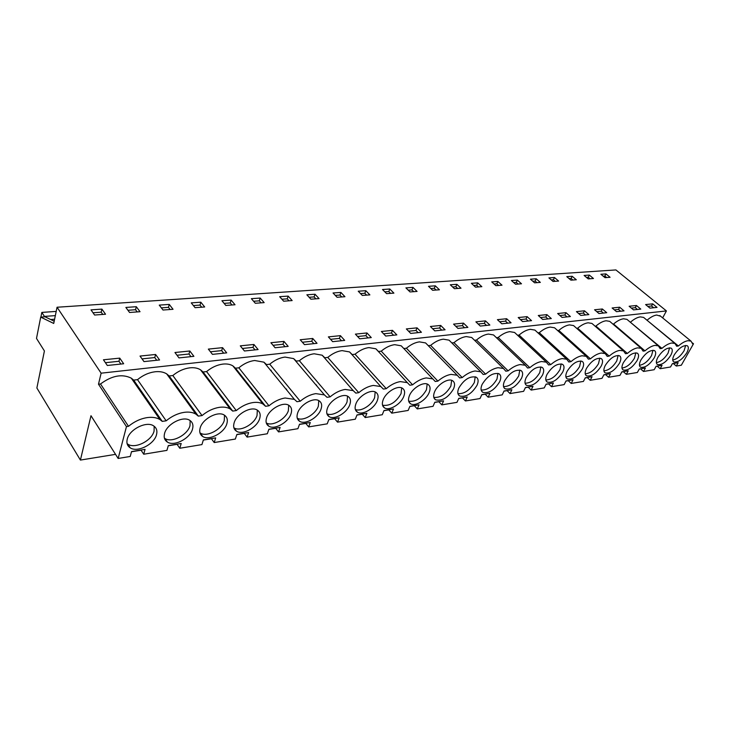 <?xml version="1.0" encoding="UTF-8"?>
<svg xmlns="http://www.w3.org/2000/svg" width="730" height="730" viewBox="0 0 730 730"><rect width="100%" height="100%" fill="white"/><g stroke="black" fill="none" stroke-linecap="round" stroke-linejoin="round"><path stroke-width="1.09" d="M54.184 321.218L45.041 316.793L40.707 317.112L36.5 338.419L44.411 350.957L36.874 387.995L80.41 460.073L90.985 415.717L118.15 458.458L126.454 426.612L128.507 426.311C134.284 421.566 140.507 418.664 147.195 417.606L147.323 417.587C152.397 416.921 156.594 417.569 159.906 419.522L162.252 421.383L166.166 420.818C171.796 416.173 177.81 413.344 184.197 412.34C188.906 411.711 192.793 412.304 195.868 414.111L198.314 416.118L202.046 415.571C207.521 411.036 213.306 408.298 219.411 407.331C223.754 406.756 227.349 407.294 230.196 408.955L232.715 411.09L236.283 410.57C241.612 406.145 247.187 403.471 253.009 402.559C257.033 402.02 260.364 402.513 263.001 404.055L265.565 406.291L268.969 405.798C274.161 401.473 279.535 398.872 285.111 397.996L294.382 399.374L296.964 401.701L300.222 401.226C305.277 397.001 310.478 394.474 315.807 393.625L324.421 394.903L327.013 397.312L330.124 396.865C335.061 392.731 340.08 390.258 345.19 389.446L353.21 390.623L355.793 393.114L358.777 392.676C363.586 388.634 368.449 386.225 373.34 385.44L380.814 386.535L383.378 389.081L386.243 388.661C390.942 384.71 395.642 382.356 400.341 381.607L407.313 382.62L409.84 385.212L412.596 384.81C417.186 380.941 421.739 378.642 426.256 377.921L432.771 378.861L435.262 381.498L437.9 381.115C442.389 377.319 446.806 375.074 451.14 374.38L457.245 375.257L459.69 377.93L462.227 377.565C466.616 373.842 470.896 371.643 475.075 370.977L480.796 371.789L483.187 374.499L485.623 374.143C489.921 370.493 494.073 368.349 498.097 367.701L503.463 368.468L505.799 371.196L508.153 370.849C512.351 367.272 516.393 365.173 520.262 364.553L525.308 365.265L527.58 368.011L529.843 367.683C533.958 364.17 537.882 362.116 541.623 361.514L546.359 362.18L548.568 364.945L550.758 364.626C554.791 361.186 558.605 359.169 562.209 358.585L566.672 359.206L568.825 361.989L570.933 361.678C574.884 358.302 578.598 356.322 582.075 355.756L586.281 356.34L588.362 359.133L590.397 358.841C594.275 355.51 597.888 353.576 601.255 353.028L605.225 353.585L607.232 356.377L609.203 356.094C612.999 352.827 616.531 350.929 619.779 350.4L623.529 350.911L625.473 353.712L627.371 353.439C631.103 350.227 634.534 348.365 637.682 347.854L641.232 348.338L643.103 351.139L644.946 350.865C648.605 347.717 651.954 345.883 654.992 345.39L658.351 345.847L660.166 348.648L661.946 348.383C665.532 345.281 668.808 343.492 671.746 343.009L674.931 343.438L676.673 346.23L678.398 345.983C681.93 342.927 685.114 341.166 687.97 340.7L690.991 341.102L692.661 343.894L693.5 343.775L681.327 365.21L676.29 366.04L678.179 362.701L672.403 363.64L670.514 366.998L660.166 368.714L662.064 365.319L656.097 366.287L654.208 369.699L643.531 371.47L645.411 368.02L639.261 369.024L637.372 372.482L626.34 374.317L628.22 370.822L621.86 371.853L619.98 375.366L608.574 377.255L610.453 373.705L603.874 374.782L601.995 378.341L590.214 380.293L592.085 376.698L585.277 377.802L583.407 381.425L571.207 383.442L573.077 379.782L566.033 380.932L564.162 384.61L551.542 386.699L553.395 382.985L546.095 384.172L544.242 387.904L531.166 390.076L533.01 386.298L525.445 387.53L523.611 391.326L510.051 393.57L511.876 389.738L504.038 391.006L502.213 394.866L488.142 397.193L489.967 393.297L481.827 394.62L480.021 398.543L465.421 400.962L467.218 397.001L458.768 398.37L456.971 402.358L441.814 404.867L443.584 400.843L434.806 402.266L433.036 406.318L417.277 408.928L419.029 404.831L409.904 406.318L408.152 410.442L391.755 413.153L393.488 408.982L383.98 410.534L382.264 414.731L365.192 417.551L366.889 413.308L356.997 414.914L355.309 419.193L337.525 422.132L339.185 417.815L328.865 419.495L327.213 423.838L308.662 426.913L310.286 422.515L299.519 424.258L297.913 428.692L278.55 431.904L280.128 427.415L268.886 429.24L267.326 433.757L247.096 437.106L248.629 432.534L236.876 434.45L235.361 439.049L214.209 442.553L215.679 437.89L203.378 439.889L201.927 444.588L179.781 448.257L181.195 443.502L168.311 445.592L166.924 450.383L143.719 454.224L145.051 449.379L131.537 451.578L130.232 456.46L118.15 458.458M662.648 317.888L666.426 310.925L615.91 269.927L57.059 307.239L101.123 373.176L98.495 384.217L126.454 426.612M57.059 307.239L53.728 323.454L40.707 317.112M692.442 342.908L693.5 343.775M98.495 384.217L100.512 383.98L128.507 426.311M646.871 320.123L678.398 345.983M660.632 316.245L656.708 315.041C653.834 315.433 650.667 317.112 647.209 320.087M666.426 310.925L101.123 373.176M403.745 348.456L401.217 345.81L394.674 344.67C390.185 345.263 385.695 347.425 381.224 351.166L378.496 351.486L375.886 348.812L368.896 347.589C364.233 348.192 359.607 350.409 355.035 354.232L352.188 354.561L349.56 351.933L342.078 350.619C337.224 351.249 332.451 353.521 327.77 357.417L324.804 357.764L322.158 355.2L314.146 353.776C309.091 354.433 304.154 356.751 299.364 360.739L296.28 361.095L293.633 358.603L285.038 357.07C279.754 357.755 274.662 360.127 269.753 364.197L266.532 364.571L263.904 362.162L254.66 360.501C249.158 361.213 243.884 363.649 238.847 367.81L235.489 368.203L232.888 365.885C230.233 364.27 226.921 363.668 222.942 364.087C217.202 364.827 211.736 367.327 206.572 371.579L203.059 371.99L200.513 369.791C197.657 368.039 194.08 367.391 189.8 367.838C183.787 368.604 178.129 371.168 172.828 375.53L169.15 375.959L166.686 373.879C163.602 371.981 159.742 371.278 155.116 371.762C148.829 372.565 142.961 375.193 137.505 379.655L133.663 380.102L131.3 378.167C122.138 373.641 111.872 375.576 100.512 383.98M403.809 348.529L406.409 348.228L437.9 381.115M427.917 345.299L425.59 342.927L419.458 341.868C415.133 342.434 410.789 344.551 406.409 348.228M428.273 345.673L430.645 345.39L462.227 377.565M451.204 342.288L449.069 340.162L443.311 339.167C439.15 339.715 434.925 341.795 430.645 345.39M451.834 342.918L453.987 342.662L485.623 374.143M473.651 339.404L471.699 337.497L466.287 336.576C462.273 337.105 458.175 339.131 453.987 342.662M474.536 340.262L476.471 340.034L508.153 370.849M495.314 336.649L493.517 334.933L488.434 334.066C484.565 334.577 480.577 336.566 476.471 340.034M496.418 337.707L498.161 337.506L529.843 367.683M516.229 334.012L514.577 332.46L509.786 331.657C506.054 332.15 502.176 334.103 498.161 337.506M517.543 335.234L519.076 335.061L550.758 364.626M536.431 331.475L534.917 330.088L530.4 329.321C526.795 329.805 523.018 331.712 519.076 335.061M537.937 332.853L539.278 332.697L570.933 361.678M555.959 329.048L554.563 327.788L550.301 327.077C546.816 327.542 543.138 329.412 539.278 332.697M557.638 330.553L558.797 330.416L590.397 358.841M574.839 326.702L573.561 325.571L569.528 324.896C566.161 325.352 562.584 327.186 558.797 330.416M576.673 328.327L577.658 328.208L609.203 356.094M593.116 324.458L591.93 323.426L588.125 322.797C584.867 323.235 581.372 325.042 577.658 328.208M595.087 326.173L595.899 326.082L627.371 353.439M610.8 322.286L609.714 321.355L606.11 320.762C602.953 321.191 599.549 322.961 595.899 326.082M612.908 324.093L613.556 324.02L644.946 350.865M627.937 320.205L626.933 319.357L623.52 318.791C620.464 319.211 617.142 320.945 613.556 324.02M630.163 322.076L661.946 348.383M644.535 318.189L643.614 317.413L640.374 316.893C637.409 317.285 634.169 319.001 630.656 322.021M119.757 358.129L123.662 363.759L107.31 365.484L103.45 359.79L119.757 358.129L118.972 361.277L120.888 364.051M101.908 309.109L105.54 314.238L94.599 315.031L91.004 309.876L101.908 309.109L101.196 312.185L93.02 312.768M589.329 275.082L584.1 275.447L588.225 278.897L593.453 278.513L589.329 275.082L588.27 277.245L590.068 278.76M598.938 313.526L594.567 309.776L602.36 308.982L606.73 312.705L598.938 313.526M536.212 278.787L540.355 282.401L534.606 282.82L530.473 279.188L536.212 278.787L535.163 281.059L532.8 281.223M554.481 277.51L558.614 281.059L553.048 281.47L548.914 277.902L554.481 277.51L553.422 279.745L551.241 279.9M619.67 307.211L624.031 310.87L616.494 311.673L612.123 307.987L619.67 307.211L618.529 309.429L620.673 311.226M572.174 276.278L576.308 279.763L570.915 280.156L566.79 276.652L572.174 276.278L571.115 278.477L569.108 278.623M565.996 312.677L570.385 316.537L562.063 317.422L557.674 313.526L565.996 312.677L564.874 314.995L567.027 316.893M517.351 280.101L511.42 280.521L515.553 284.216L521.494 283.778L517.351 280.101L516.311 282.41L518.127 284.025M312.75 338.474L300.222 339.751L304.474 344.642L317.021 343.319L312.75 338.474L311.765 341.266L302.393 342.242M260.209 298.059L264.16 302.621L255.308 303.269L251.376 298.679L260.209 298.059L259.332 300.842L253.584 301.253M288.158 296.106L292.146 300.568L283.641 301.198L279.663 296.699L288.158 296.106L287.255 298.844L281.899 299.227M366.953 332.953L371.278 337.588L359.717 338.811L355.401 334.13L366.953 332.953L365.922 335.645L368.048 337.926M315.031 294.236L319.056 298.597L310.88 299.2L306.865 294.801L315.031 294.236L314.11 296.918L309.118 297.274M283.952 341.403L288.177 346.367L275.101 347.754L270.894 342.735L283.952 341.403L282.985 344.259L285.065 346.695M231.127 300.094L235.023 304.757L225.807 305.432L221.929 300.733L231.127 300.094L230.279 302.932L224.11 303.37M222.568 347.653L226.701 352.864L212.448 354.369L208.342 349.104L222.568 347.653L221.674 350.619L223.699 353.183M178.987 357.91L174.954 352.508L189.827 350.993L193.897 356.331L178.987 357.91M143.983 361.605L140.023 356.067L155.59 354.479L159.578 359.963L143.983 361.605M136.309 306.709L140.023 311.71L129.557 312.476L125.87 307.44L136.309 306.709L135.561 309.721L127.942 310.268M169.26 304.41L173.037 309.292L163.018 310.022L159.259 305.113L169.26 304.41L168.466 307.357L161.376 307.868M253.912 344.469L258.101 349.551L244.45 350.993L240.289 345.856L253.912 344.469L252.982 347.37L255.035 349.871M200.832 302.202L204.683 306.974L195.074 307.677L191.251 302.877L200.832 302.202L200.011 305.094L193.395 305.569M340.901 292.429L344.943 296.709L337.077 297.283L333.035 292.976L340.901 292.429L339.952 295.057L335.307 295.394M412.961 287.392L417.067 291.425L410.023 291.936L405.916 287.885L412.961 287.392L411.966 289.892L408.225 290.166M457.947 328.427L453.567 324.129L463.486 323.125L467.875 327.378L457.947 328.427M527.124 316.637L531.522 320.652L522.607 321.592L518.209 317.55L527.124 316.637L526.011 319.028L528.164 321.008M456.87 284.326L461.004 288.204L454.434 288.688L450.31 284.782L456.87 284.326L455.858 286.744L452.627 286.981M477.712 282.875L481.846 286.68L475.504 287.146L471.37 283.313L477.712 282.875L476.69 285.257L473.688 285.466M546.889 314.63L551.287 318.563L542.673 319.466L538.275 315.506L546.889 314.63L545.766 316.984L547.929 318.919M497.86 281.461L502.003 285.202L495.862 285.658L491.728 281.889L497.86 281.461L496.829 283.806L494.055 284.007M485.459 320.881L489.857 325.051L480.285 326.064L475.887 321.857L485.459 320.881L484.364 323.353L486.518 325.407M435.299 285.832L428.501 286.306L432.616 290.284L439.423 289.792L435.299 285.832L434.295 288.295L436.102 290.029M434.779 330.873L430.399 326.493L440.701 325.443L445.081 329.787L434.779 330.873M417.049 327.852L421.42 332.287L410.716 333.418L406.354 328.938L417.049 327.852L415.99 330.453L418.126 332.634M385.714 336.055L381.37 331.484L392.484 330.352L396.837 334.887L385.714 336.055M365.803 290.686L369.882 294.884L362.299 295.431L358.229 291.215L365.803 290.686L364.845 293.277L360.52 293.588M389.811 289.007L393.899 293.122L386.599 293.652L382.511 289.518L389.811 289.007L388.834 291.553L384.801 291.845M501.82 323.791L511.055 322.815L506.656 318.727L497.422 319.667L501.82 323.791M580.806 315.442L576.426 311.619L584.484 310.798L588.864 314.594L580.806 315.442M633.485 309.876L640.794 309.1L636.441 305.505L629.132 306.253L633.485 309.876M605.964 273.914L610.079 277.291L605.006 277.665L600.899 274.27L605.964 273.914L604.896 276.059L603.208 276.177M340.399 335.654L344.697 340.399L332.661 341.667L328.372 336.886L340.399 335.654L339.386 338.401L341.494 340.737M649.946 308.133L645.603 304.574L652.693 303.853L657.027 307.385L649.946 308.133M623.42 371.725L621.787 371.99M605.644 374.618L603.801 374.919M587.276 377.602L585.205 377.939M568.269 380.695L565.96 381.069M548.595 383.898L546.031 384.318M528.219 387.21L525.381 387.676M507.104 390.65L503.965 391.161M485.204 394.209L481.754 394.775M462.473 397.914L458.695 398.525M438.876 401.746L434.742 402.422M414.348 405.743L409.831 406.473M388.844 409.886L383.916 410.689M362.299 414.211L356.924 415.078M334.641 418.71L328.801 419.659M305.815 423.4L299.464 424.431M275.73 428.291L268.832 429.413M244.304 433.41L236.812 434.624M211.454 438.748L203.323 440.071M177.08 444.342L168.256 445.784M141.063 450.2L131.491 451.76M115.541 454.352L80.41 460.073M204.555 373.961L203.752 374.061M316.583 385.029L316.099 385.093M286.635 389.099L286.032 389.181M255.354 393.361L254.642 393.452M222.641 397.804L221.829 397.914M127.23 439.195C129.301 429.432 146.411 420.827 153.528 425.827C156.521 427.789 157.516 430.746 156.512 434.678C154.286 444.315 137.495 452.828 130.241 447.855C127.321 445.957 126.317 443.064 127.23 439.195M521.457 378.395C516.347 386.526 510.9 390.002 505.114 388.807C503.061 387.42 502.87 384.82 504.53 381.005C509.649 372.802 515.115 369.298 520.91 370.484C522.999 371.926 523.182 374.563 521.457 378.395M164.579 433.438C166.805 423.975 183.002 415.625 189.736 420.325C192.656 422.25 193.569 425.179 192.492 429.13C190.119 438.474 174.224 446.742 167.362 442.051C164.515 440.199 163.584 437.325 164.579 433.438M355.875 403.936C358.685 395.97 370.849 388.862 375.749 392.238C378.231 393.899 378.742 396.7 377.273 400.633C374.39 408.517 362.418 415.543 357.435 412.195C354.999 410.579 354.479 407.824 355.875 403.936M320.963 409.32C318.198 417.633 305.131 425.033 299.619 421.301C297.046 419.613 296.398 416.812 297.676 412.906C300.34 404.502 313.626 397.02 319.056 400.77C321.684 402.513 322.322 405.36 320.963 409.32M327.396 408.326C330.142 400.149 342.845 392.859 348 396.408C350.555 398.115 351.121 400.934 349.716 404.885C346.878 412.979 334.386 420.188 329.148 416.657C326.638 415.005 326.054 412.222 327.396 408.326M542.463 375.156C537.417 383.104 532.133 386.517 526.595 385.394C524.596 384.035 524.441 381.462 526.148 377.675C531.194 369.663 536.504 366.214 542.061 367.327C544.087 368.732 544.215 371.342 542.463 375.156M654.18 357.928C649.508 364.909 644.991 368.002 640.63 367.236C638.951 366.049 639.042 363.631 640.904 359.981C645.585 352.946 650.111 349.816 654.481 350.582C656.188 351.805 656.078 354.251 654.18 357.928M605.252 365.474C610.052 358.147 614.806 354.917 619.533 355.784C621.33 357.061 621.303 359.562 619.442 363.284C614.651 370.557 609.906 373.76 605.197 372.884C603.418 371.643 603.436 369.179 605.252 365.474M601.182 366.104C596.328 373.532 591.455 376.78 586.564 375.859C584.73 374.59 584.712 372.09 586.5 368.367C591.355 360.875 596.246 357.6 601.155 358.521C603.007 359.826 603.017 362.354 601.182 366.104M623.374 362.682C628.11 355.501 632.755 352.325 637.299 353.137C639.051 354.388 638.978 356.861 637.098 360.565C632.372 367.683 627.736 370.831 623.21 370.019C621.476 368.805 621.531 366.36 623.374 362.682M226.82 423.838C224.329 432.899 209.227 440.929 202.748 436.513C199.965 434.697 199.107 431.841 200.184 427.944C202.548 418.774 217.914 410.652 224.283 415.087C227.13 416.967 227.979 419.878 226.82 423.838M290.96 413.946C288.268 422.497 274.58 430.098 268.777 426.156C266.131 424.422 265.41 421.602 266.623 417.697C269.215 409.046 283.13 401.363 288.852 405.323C291.553 407.112 292.255 409.986 290.96 413.946M383.186 399.721C386.051 391.964 397.713 385.029 402.385 388.232C404.794 389.856 405.241 392.63 403.726 396.554C400.788 404.238 389.309 411.09 384.573 407.906C382.201 406.336 381.735 403.608 383.186 399.721M567.091 371.36C572.01 363.704 577.029 360.365 582.139 361.35C584.055 362.691 584.1 365.246 582.284 369.015C577.375 376.607 572.375 379.91 567.274 378.925C565.385 377.629 565.33 375.111 567.091 371.36M499.667 381.754C494.484 390.085 488.872 393.616 482.831 392.348C480.714 390.924 480.468 388.296 482.101 384.464C487.293 376.06 492.914 372.492 498.982 373.76C501.127 375.238 501.355 377.903 499.667 381.754M259.606 418.783C257.015 427.579 242.652 435.39 236.52 431.22C233.801 429.45 233.016 426.612 234.166 422.707C236.648 413.8 251.257 405.907 257.288 410.096C260.062 411.93 260.838 414.822 259.606 418.783M670.715 355.382C666.107 362.217 661.699 365.274 657.493 364.544C655.859 363.385 655.978 360.994 657.858 357.362C662.484 350.473 666.91 347.389 671.125 348.119C672.777 349.305 672.64 351.732 670.715 355.382M674.283 354.826C678.854 348.073 683.17 345.044 687.24 345.719C688.837 346.887 688.673 349.287 686.729 352.909C682.176 359.607 677.869 362.618 673.817 361.934C672.23 360.802 672.385 358.439 674.283 354.826M562.73 372.035C557.747 379.801 552.61 383.15 547.299 382.109C545.356 380.777 545.246 378.231 546.98 374.463C551.971 366.633 557.127 363.239 562.456 364.288C564.418 365.657 564.509 368.239 562.73 372.035M477.046 385.248C471.799 393.78 466.005 397.366 459.69 396.016C457.509 394.556 457.217 391.901 458.805 388.059C464.07 379.445 469.874 375.813 476.206 377.173C478.424 378.678 478.697 381.37 477.046 385.248M409.402 395.678C412.313 388.114 423.519 381.352 427.962 384.4C430.308 385.978 430.7 388.725 429.13 392.64C426.156 400.131 415.124 406.82 410.616 403.79C408.307 402.257 407.906 399.547 409.402 395.678M453.558 388.871C448.229 397.622 442.252 401.272 435.637 399.83C433.392 398.334 433.045 395.651 434.587 391.791C437.535 384.418 448.311 377.812 452.554 380.713C454.836 382.255 455.164 384.975 453.558 388.871M673.279 363.494L676.29 366.04M271.177 370.247L270.985 370.813M241.922 376.351L241.21 376.434M204.154 373.441L203.561 373.806M265.565 406.291L235.489 368.203L235.033 368.595M133.663 380.102L162.252 421.383M137.505 379.655L166.166 420.818M169.15 375.959L198.314 416.118M172.828 375.53L202.046 415.571M203.059 371.99L232.715 411.09M206.572 371.579L236.283 410.57M238.847 367.81L268.969 405.798M269.753 364.197L300.222 401.226M299.364 360.739L330.124 396.865M327.77 357.417L358.777 392.676M355.035 354.232L386.243 388.661M381.224 351.166L412.596 384.81M118.972 361.277L105.412 362.691M102.784 314.438L101.196 312.185M586.418 277.382L588.27 277.245M602.36 308.982L601.219 311.226L596.793 311.683M601.219 311.226L603.372 313.06M536.979 282.647L535.163 281.059M555.238 281.305L553.422 279.745M618.529 309.429L614.35 309.858M572.922 280.01L571.115 278.477M564.874 314.995L559.91 315.515M513.747 282.592L516.311 282.41M311.765 341.266L313.854 343.657M261.057 302.85L259.332 300.842M288.998 300.806L287.255 298.844M365.922 335.645L357.6 336.512M315.871 298.835L314.11 296.918M282.985 344.259L273.038 345.29M231.985 304.976L230.279 302.932M221.674 350.619L210.432 351.787M189.827 350.993L188.97 354.013L177.007 355.255M188.97 354.013L190.959 356.641M155.59 354.479L154.769 357.563L142.04 358.886M154.769 357.563L156.722 360.264M137.185 311.92L135.561 309.721M170.126 309.502L168.466 307.357M252.982 347.37L242.415 348.465M201.699 307.193L200.011 305.094M341.722 296.937L339.952 295.057M413.764 291.662L411.966 289.892M463.486 323.125L462.4 325.635L455.803 326.319M462.4 325.635L464.554 327.724M526.011 319.028L520.444 319.612M457.664 288.45L455.858 286.744M478.497 286.926L476.69 285.257M545.766 316.984L540.519 317.523M498.636 285.448L496.829 283.806M484.364 323.353L478.132 324.001M430.819 288.542L434.295 288.295M440.701 325.443L439.624 327.998L432.635 328.728M439.624 327.998L441.769 330.133M415.99 330.453L408.581 331.219M392.484 330.352L391.435 332.999L383.588 333.811M391.435 332.999L393.57 335.225M366.624 295.121L364.845 293.277M390.623 293.36L388.834 291.553M506.656 318.727L505.552 321.154L499.667 321.766M505.552 321.154L507.706 323.162M584.484 310.798L583.343 313.079L578.662 313.562M583.343 313.079L585.496 314.949M636.441 305.505L635.301 307.686L631.35 308.096M635.301 307.686L637.436 309.456M606.703 277.537L604.896 276.059M339.386 338.401L330.553 339.322M652.693 303.853L651.552 305.998L647.82 306.39M651.552 305.998L653.678 307.741M657.155 366.113L660.166 368.714M640.502 368.823L643.531 371.47M623.301 371.616L626.34 374.317M605.526 374.508L608.574 377.255M587.157 377.501L590.214 380.293M568.15 380.585L571.207 383.442M548.476 383.788L551.542 386.699M528.1 387.101L531.166 390.076M506.985 390.532L510.051 393.57M485.085 394.09L488.142 397.193M462.355 397.786L465.421 400.962M438.757 401.628L441.814 404.867M414.229 405.615L417.277 408.928M388.725 409.758L391.755 413.153M362.18 414.074L365.192 417.551M334.523 418.573L337.525 422.132M305.697 423.254L308.662 426.913M275.612 428.145L278.55 431.904M244.194 433.255L247.096 437.106M223.27 399.812L223.864 400.606M211.344 438.602L214.209 442.553M185.174 399.365L185.767 399.292L185.584 399.93M176.97 444.187L179.781 448.257M140.963 450.045L143.719 454.224M127.111 443.657L127.859 444.187C135.114 449.187 151.858 440.719 154.066 431.083L154.185 426.274M503.536 386.581C509.339 386.635 514.422 383.04 518.765 375.786L519.787 370.064M164.414 438.146L164.925 438.493C171.778 443.201 187.646 434.971 190.001 425.636L190.156 420.608M355.327 409.411C360.574 412.14 371.844 405.214 374.618 397.64L375.184 391.946M297.265 418.235C302.913 421.694 315.634 414.348 318.344 406.172L318.755 400.606M326.921 413.737C332.36 416.812 344.323 409.685 347.069 401.819L347.553 396.171M525.071 383.223C530.646 383.15 535.546 379.609 539.771 372.601L540.866 366.907M639.462 365.283C643.869 364.617 647.893 361.405 651.516 355.656L652.985 350.245M603.92 370.876C608.674 370.375 612.954 367.053 616.759 360.93L618.118 355.401M585.232 373.815C590.168 373.404 594.594 370.028 598.5 363.695L599.795 358.12M621.987 368.039C626.559 367.445 630.711 364.188 634.425 358.248L635.839 352.782M199.965 432.853L200.266 433.045C206.745 437.489 221.811 429.495 224.283 420.434L224.502 415.224M266.286 422.916C272.144 426.785 285.704 419.23 288.359 410.725L288.706 405.241M382.566 405.25C389.866 406.227 396.025 402.358 401.053 393.634L401.701 387.904M565.887 376.844C571.015 376.534 575.587 373.112 579.602 366.56L580.824 360.939M481.17 390.048C487.239 390.258 492.513 386.608 496.975 379.089L497.924 373.349M233.883 427.78L233.992 427.853C240.124 432.041 254.46 424.267 257.042 415.47L257.316 410.114M656.37 362.618C660.623 361.879 664.528 358.722 668.069 353.147L669.592 347.79M672.741 360.027C676.856 359.224 680.634 356.121 684.092 350.719L685.662 345.427M545.848 379.983C551.186 379.782 555.922 376.297 560.038 369.526L561.197 363.868M457.947 393.643C464.298 394.017 469.764 390.313 474.354 382.52L475.23 376.762M408.7 401.235C415.662 401.993 421.575 398.178 426.457 389.784L427.169 384.035M433.812 397.375C440.455 397.932 446.139 394.163 450.866 386.079L451.66 380.321M188.751 404.292L188.933 403.654M40.898 317.094L41.829 312.413L44.43 316.409L55.334 315.625M41.829 312.413L56.201 311.409M50.671 319.521L54.595 319.229M131.3 378.167L159.906 419.522M659.783 315.543L690.991 341.102M166.686 373.879L195.868 414.111M200.513 369.791L230.196 408.955M232.888 365.885L263.001 404.055M263.904 362.162L294.382 399.374M293.633 358.603L324.421 394.903M322.158 355.2L353.21 390.623M349.56 351.933L380.814 386.535M375.886 348.812L407.313 382.62M401.217 345.81L432.771 378.861M425.59 342.927L457.245 375.257M449.069 340.162L480.796 371.789M471.699 337.497L503.463 368.468M493.517 334.933L525.308 365.265M514.577 332.46L546.359 362.18M534.917 330.088L566.672 359.206M554.563 327.788L586.281 356.34M573.561 325.571L605.225 353.585M591.93 323.426L623.529 350.911M609.714 321.355L641.232 348.338M626.933 319.357L658.351 345.847M643.614 317.413L674.931 343.438M127.85 444.187L130.241 447.855M503.955 387.657L505.114 388.807M164.925 438.493L167.362 442.051M355.51 409.959L357.435 412.195M297.347 418.491L299.619 421.301M327.058 414.147L329.148 416.657M525.527 384.363L526.595 385.394M639.982 366.67L640.63 367.236M604.431 372.2L605.197 372.884M585.734 375.092L586.564 375.859M622.508 369.389L623.21 370.019M200.266 433.054L202.748 436.513M266.313 422.998L268.777 426.156M382.803 405.916L384.573 407.906M566.37 378.085L567.274 378.925M481.572 391.07L482.831 392.348M233.992 427.853L236.52 431.22M656.89 364.033L657.493 364.544M673.261 361.469L673.817 361.934M546.314 381.17L547.299 382.109M458.312 394.592L459.69 396.016M408.992 402.011L410.616 403.79M434.14 398.233L435.637 399.83"/></g></svg>
